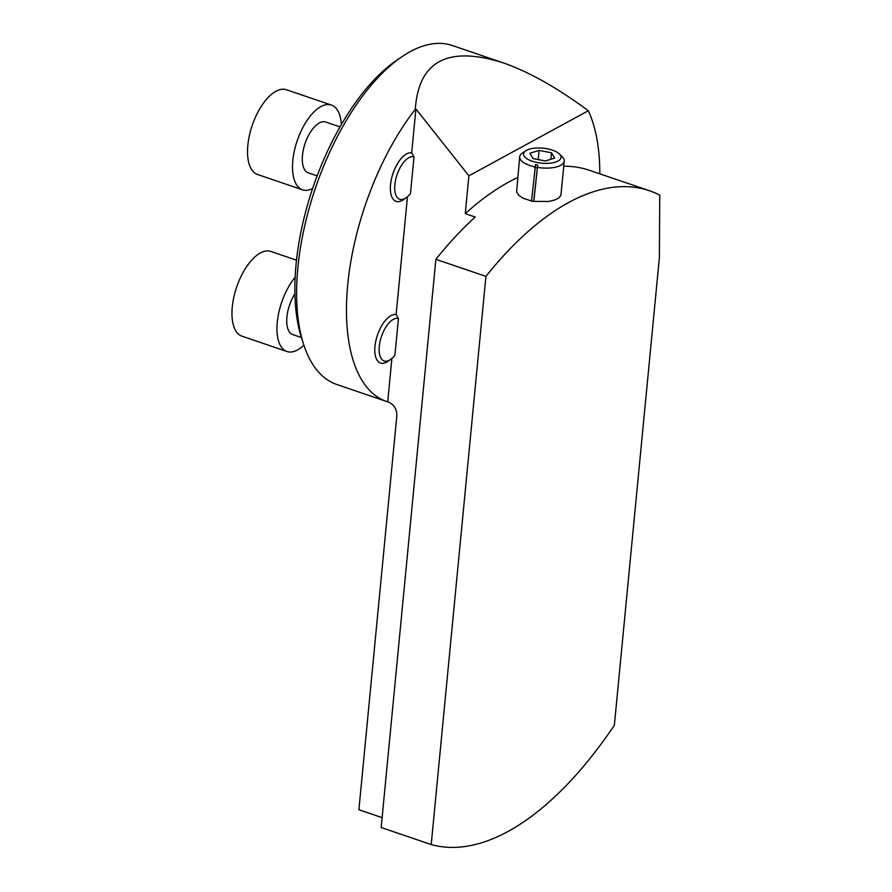 <?xml version="1.0" encoding="UTF-8"?>
<svg xmlns="http://www.w3.org/2000/svg" width="892" height="892" viewBox="0 0 892 892"><rect width="100%" height="100%" fill="white"/><g stroke="black" fill="none" stroke-linecap="round" stroke-linejoin="round"><path stroke-width="1.34" d="M382.111 817.641L358.896 809.724L396.795 416.118C397.063 409.673 394.42 405.035 388.845 402.214L387.719 401.835A179.069 83.514 108.8 0 1 386.615 401.478A179.069 83.514 108.8 0 1 347.78 284.102A179.069 83.514 108.8 0 1 415.293 109.326C418.582 61.102 447.717 45.548 502.698 62.674C528.588 71.605 557.121 87.628 588.307 110.731A179.069 83.514 108.8 0 1 599.792 173.817M517.695 177.541A344.702 160.761 108.8 0 0 465.256 213.656L475.191 217.035A344.702 160.761 -71.2 0 0 435.876 259.327L381.163 827.52L431.204 844.568L485.917 276.375A344.702 160.761 -71.2 0 1 649.432 190.732A344.702 160.761 -71.2 0 1 659.757 195.136A179.069 83.514 108.8 0 1 659.757 195.192L659.389 257.532L614.354 725.263A344.702 160.761 -71.2 0 1 431.204 844.568M407.466 196.742L396.126 314.53A25.522 11.897 -71.2 0 0 375.487 342.718A25.522 11.897 -71.2 0 0 387.685 361.438L390.44 359.565A22.378 10.436 108.8 0 0 394.911 355.228L398.445 318.555L396.126 314.53M406.016 197.868A22.378 10.436 108.8 0 0 410.487 193.531L414.011 156.858A22.378 10.436 108.8 0 0 395.424 180.808A22.378 10.436 108.8 0 0 406.016 197.868L403.262 199.741A25.522 11.897 -71.2 0 1 391.053 181.009A25.522 11.897 -71.2 0 1 411.691 152.822L415.917 108.991L415.293 109.326M391.889 358.45L387.719 401.835M465.256 213.656L468.902 175.824L588.307 110.731M415.917 108.991L468.902 175.824M414.011 156.858L411.691 152.822M386.615 401.478L336.763 384.485A179.069 83.514 -71.2 0 1 303.759 344.814A179.069 83.514 -71.2 0 1 297.872 267.656A179.069 83.514 -71.2 0 1 401.879 56.765A179.069 83.514 -71.2 0 1 452.244 45.492L502.698 62.674M401.879 56.765L396.572 60.377A173.026 80.693 108.8 0 0 301.764 338.715L303.759 344.814M435.876 259.327L485.917 276.375M533.784 201.391L531.498 201.213L535.546 164.63L537.686 165.076L533.784 201.391L548.48 201.48L554.59 200.064L558.894 197.924L560.912 195.315L564.257 161.095A22.378 8.953 5.5 0 0 562.395 156.981L559.44 154.026A18.799 7.526 5.5 0 0 547.331 148.808A18.799 7.526 5.5 0 0 525.767 150.793A18.799 7.526 5.5 0 0 541.567 163.169A18.799 7.526 5.5 0 0 559.44 154.026M525.767 150.793L522.311 153.123A22.378 8.953 5.5 0 0 519.69 156.802L516.591 192.014L518.72 195.292L523.113 198.247L531.52 200.99M649.432 190.732L589.456 170.305A344.702 160.761 108.8 0 0 563.766 166.213M301.373 337.51L292.743 334.567A26.86 12.533 -71.2 0 1 294.906 293.791M303.871 345.171A44.767 20.884 -71.2 0 1 297.471 349.976A44.767 20.884 -71.2 0 1 286.968 351.515A44.767 20.884 -71.2 0 1 277.356 321.31A44.767 20.884 -71.2 0 1 295.129 277.245M286.968 351.515L241.988 336.195A44.767 20.884 -71.2 0 1 236.659 287.09A44.767 20.884 -71.2 0 1 270.856 251.444L296.49 260.174M398.445 318.555A22.378 10.436 108.8 0 0 393.327 319.369A22.378 10.436 108.8 0 0 379.212 347.244A22.378 10.436 108.8 0 0 390.44 359.565M317.139 175.869L308.309 172.87A26.86 12.533 -71.2 0 1 302.477 155.342A26.86 12.533 -71.2 0 1 325.636 122.014L340.008 126.909M312.635 188.491A44.767 20.884 -71.2 0 1 302.544 189.818A44.767 20.884 -71.2 0 1 292.821 160.605A44.767 20.884 -71.2 0 1 331.411 105.066A44.767 20.884 -71.2 0 1 341.357 124.59M302.544 189.818L257.554 174.498A44.767 20.884 -71.2 0 1 247.842 145.285A44.767 20.884 -71.2 0 1 286.432 89.746L331.411 105.066M519.69 156.802A22.378 8.953 5.5 0 0 534.91 166.904M537.062 167.317A22.378 8.953 5.5 0 0 564.257 161.095M554.69 158.074L551.49 152.788L539.091 150.391L529.893 153.279L533.093 158.575L545.491 160.973L554.69 158.074M550.866 159.278L551.49 152.788M538.211 159.556L539.091 150.391M537.686 165.042L533.65 201.592M534.743 167.484L536.895 167.908"/></g></svg>
